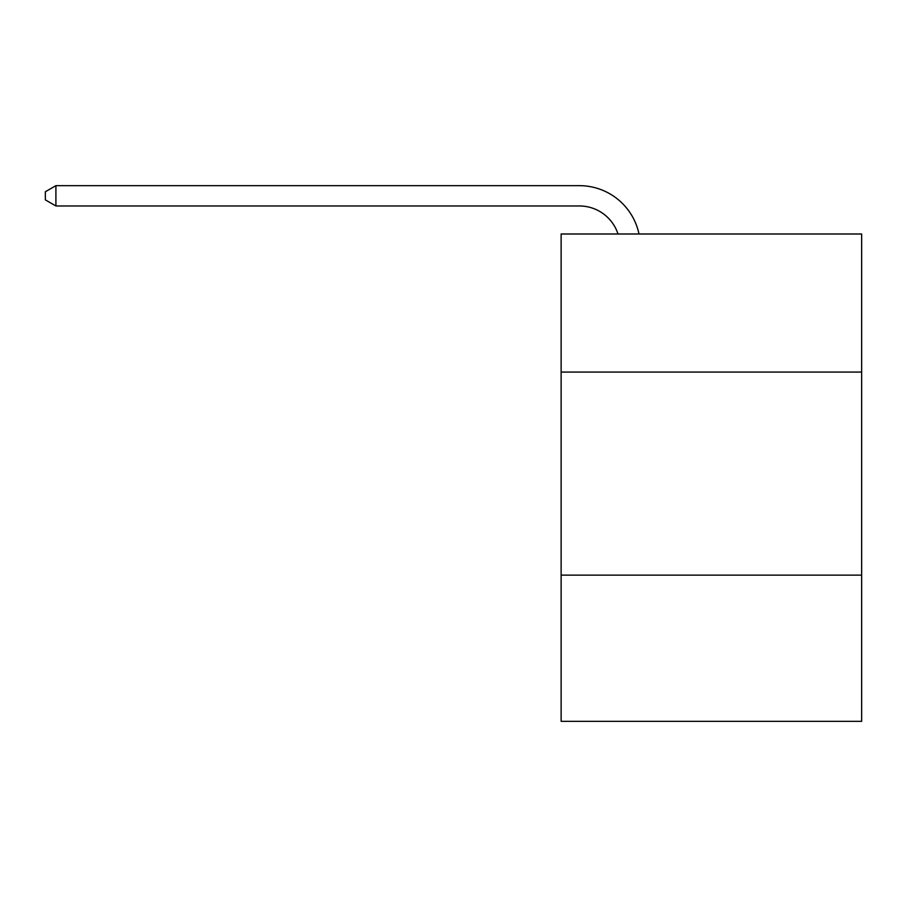 <?xml version="1.0" encoding="UTF-8"?>
<svg xmlns="http://www.w3.org/2000/svg" width="907" height="907" viewBox="0 0 907 907"><rect width="100%" height="100%" fill="white"/><g stroke="black" fill="none" stroke-linecap="round" stroke-linejoin="round"><path stroke-width="1.36" d="M861.65 372.074L861.65 233.995L561.127 233.995L561.127 372.074L861.65 372.074L861.65 721.337L561.127 721.337L561.127 372.074M861.65 575.129L561.127 575.129M579.392 205.968A40.611 40.611 0 0 1 618.007 233.995A40.611 40.611 0 0 0 579.392 205.968A40.611 40.611 0 0 1 618.007 233.995A40.611 40.611 0 0 0 579.392 205.968A40.611 40.611 0 0 1 618.007 233.995A40.611 40.611 0 0 0 579.392 205.968A40.611 40.611 0 0 1 618.007 233.995A40.611 40.611 0 0 0 579.392 205.968A40.611 40.611 0 0 1 618.007 233.995A40.611 40.611 0 0 0 579.392 205.968A40.611 40.611 0 0 1 618.007 233.995A40.611 40.611 0 0 0 579.392 205.968A40.611 40.611 0 0 1 618.007 233.995A40.611 40.611 0 0 0 579.392 205.968A40.611 40.611 0 0 1 618.007 233.995A40.611 40.611 0 0 0 579.392 205.968A40.611 40.611 0 0 1 618.007 233.995A40.611 40.611 0 0 0 579.392 205.968A40.611 40.611 0 0 1 618.007 233.995A40.611 40.611 0 0 0 579.392 205.968A40.611 40.611 0 0 1 618.007 233.995A40.611 40.611 0 0 0 579.392 205.968A40.611 40.611 0 0 1 618.007 233.995A40.611 40.611 0 0 0 579.392 205.968A40.611 40.611 0 0 1 618.007 233.995A40.611 40.611 0 0 0 579.392 205.968A40.611 40.611 0 0 1 618.007 233.995A40.611 40.611 0 0 0 579.392 205.968A40.611 40.611 0 0 1 618.007 233.995A40.611 40.611 0 0 0 579.392 205.968A40.611 40.611 0 0 1 618.007 233.995A40.611 40.611 0 0 0 579.392 205.968A40.611 40.611 0 0 1 618.007 233.995A40.611 40.611 0 0 0 579.392 205.968A40.611 40.611 0 0 1 618.007 233.995A40.611 40.611 0 0 0 579.392 205.968A40.611 40.611 0 0 1 618.007 233.995A40.611 40.611 0 0 0 579.392 205.968A40.611 40.611 0 0 1 618.007 233.995A40.611 40.611 0 0 0 579.392 205.968A40.611 40.611 0 0 1 618.007 233.995A40.611 40.611 0 0 0 579.392 205.968A40.611 40.611 0 0 1 618.007 233.995A40.611 40.611 0 0 0 579.392 205.968A40.611 40.611 0 0 1 618.007 233.995A40.611 40.611 0 0 0 579.392 205.968A40.611 40.611 0 0 1 618.007 233.995A40.611 40.611 0 0 0 579.392 205.968L55.905 205.968L45.35 199.88L45.35 191.751L55.905 185.663L579.392 185.663A60.916 60.916 0 0 1 639.004 233.995M55.905 205.968L55.905 185.663L579.392 185.663"/></g></svg>
